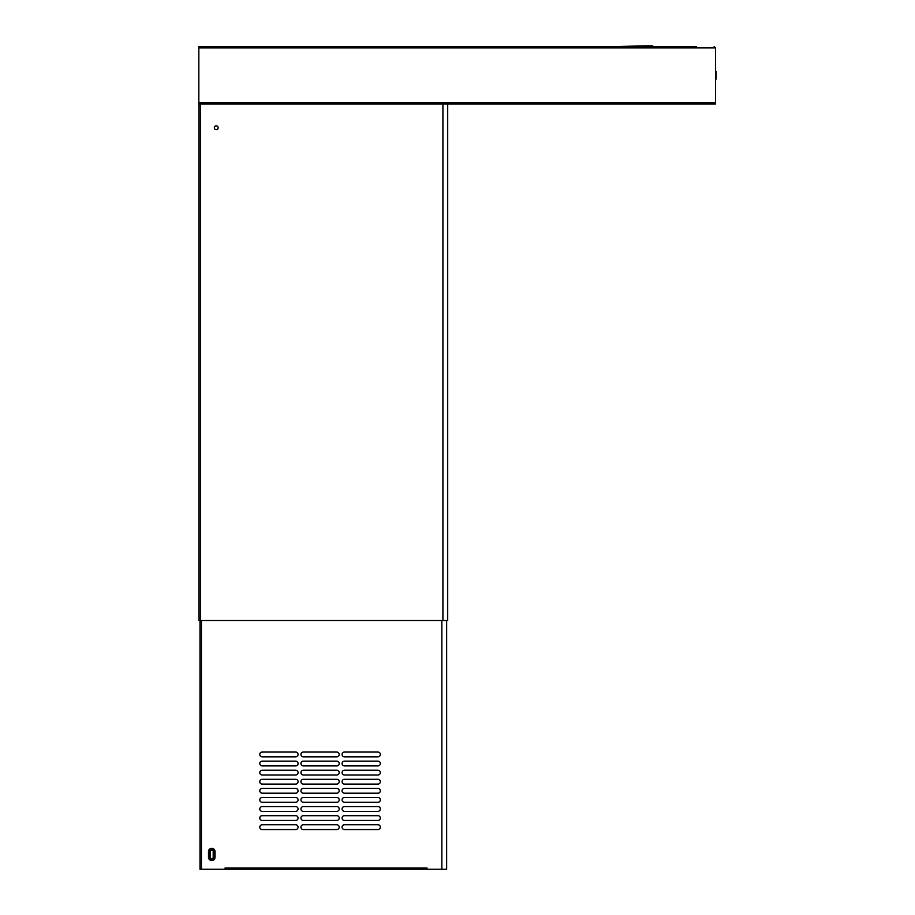 <?xml version="1.0" encoding="UTF-8"?>
<svg xmlns="http://www.w3.org/2000/svg" width="915" height="915" viewBox="0 0 915 915"><rect width="100%" height="100%" fill="white"/><g stroke="black" fill="none" stroke-linecap="round" stroke-linejoin="round"><path stroke-width="1.37" d="M200.179 103.944L715.484 103.944L715.484 47.877L714.146 46.539L715.484 47.877L198.841 47.877L198.841 103.944L200.179 103.944M696.258 46.539L198.841 46.539L198.841 47.877M715.484 79.067L716.159 79.067L716.159 71.416L715.484 71.416M651.663 45.75A1.91 1.91 0 0 1 652.624 45.99L653.642 46.539L652.624 45.99A1.91 1.91 0 0 0 651.663 45.75L614.285 46.539M447.698 103.944L447.698 620.496L198.944 620.496L198.944 103.944M216.26 129.678A1.91 1.91 0 0 0 218.17 127.768A1.91 1.91 0 0 0 216.26 125.858A1.91 1.91 0 0 0 214.35 127.768A1.91 1.91 0 0 0 216.26 129.678M199.996 620.496L199.996 869.25L225.067 869.25L225.067 868.003L427.031 868.003L427.031 869.25L446.646 869.25L446.646 620.496M295.671 829.55L262.182 829.55A2.39 2.39 0 0 1 259.791 827.149A2.39 2.39 0 0 1 262.182 824.758L295.671 824.758A2.39 2.39 0 0 1 298.061 827.149A2.39 2.39 0 0 1 295.671 829.55A2.39 2.39 0 0 0 298.061 827.149A2.39 2.39 0 0 0 295.671 824.758M295.671 820.458L262.182 820.458A2.39 2.39 0 0 1 259.791 818.067A2.39 2.39 0 0 1 262.182 815.677L295.671 815.677A2.39 2.39 0 0 1 298.061 818.067A2.39 2.39 0 0 1 295.671 820.458A2.39 2.39 0 0 0 298.061 818.067A2.39 2.39 0 0 0 295.671 815.677M295.671 811.365L262.182 811.365A2.39 2.39 0 0 1 259.791 808.974A2.39 2.39 0 0 1 262.182 806.584L295.671 806.584A2.39 2.39 0 0 1 298.061 808.974A2.39 2.39 0 0 1 295.671 811.365A2.39 2.39 0 0 0 298.061 808.974A2.39 2.39 0 0 0 295.671 806.584M295.671 802.272L262.182 802.272A2.39 2.39 0 0 1 259.791 799.882A2.39 2.39 0 0 1 262.182 797.491L295.671 797.491A2.39 2.39 0 0 1 298.061 799.882A2.39 2.39 0 0 1 295.671 802.272A2.39 2.39 0 0 0 298.061 799.882A2.39 2.39 0 0 0 295.671 797.491M295.671 793.191L262.182 793.191A2.39 2.39 0 0 1 259.791 790.8A2.39 2.39 0 0 1 262.182 788.41L295.671 788.41A2.39 2.39 0 0 1 298.061 790.8A2.39 2.39 0 0 1 295.671 793.191A2.39 2.39 0 0 0 298.061 790.8A2.39 2.39 0 0 0 295.671 788.41M295.671 784.098L262.182 784.098A2.39 2.39 0 0 1 259.791 781.707A2.39 2.39 0 0 1 262.182 779.317L295.671 779.317A2.39 2.39 0 0 1 298.061 781.707A2.39 2.39 0 0 1 295.671 784.098A2.39 2.39 0 0 0 298.061 781.707A2.39 2.39 0 0 0 295.671 779.317M295.671 775.005L262.182 775.005A2.39 2.39 0 0 1 259.791 772.615A2.39 2.39 0 0 1 262.182 770.224L295.671 770.224A2.39 2.39 0 0 1 298.061 772.615A2.39 2.39 0 0 1 295.671 775.005A2.39 2.39 0 0 0 298.061 772.615A2.39 2.39 0 0 0 295.671 770.224M295.671 765.924L262.182 765.924A2.39 2.39 0 0 1 259.791 763.533A2.39 2.39 0 0 1 262.182 761.143L295.671 761.143A2.39 2.39 0 0 1 298.061 763.533A2.39 2.39 0 0 1 295.671 765.924A2.39 2.39 0 0 0 298.061 763.533A2.39 2.39 0 0 0 295.671 761.143M295.671 756.831L262.182 756.831A2.39 2.39 0 0 1 259.791 754.44A2.39 2.39 0 0 1 262.182 752.05L295.671 752.05A2.39 2.39 0 0 1 298.061 754.44A2.39 2.39 0 0 1 295.671 756.831A2.39 2.39 0 0 0 298.061 754.44A2.39 2.39 0 0 0 295.671 752.05M336.812 829.55L303.322 829.55A2.39 2.39 0 0 1 300.932 827.149A2.39 2.39 0 0 1 303.322 824.758L336.812 824.758A2.39 2.39 0 0 1 339.202 827.149A2.39 2.39 0 0 1 336.812 829.55A2.39 2.39 0 0 0 339.202 827.149A2.39 2.39 0 0 0 336.812 824.758M336.812 820.458L303.322 820.458A2.39 2.39 0 0 1 300.932 818.067A2.39 2.39 0 0 1 303.322 815.677L336.812 815.677A2.39 2.39 0 0 1 339.202 818.067A2.39 2.39 0 0 1 336.812 820.458A2.39 2.39 0 0 0 339.202 818.067A2.39 2.39 0 0 0 336.812 815.677M336.812 811.365L303.322 811.365A2.39 2.39 0 0 1 300.932 808.974A2.39 2.39 0 0 1 303.322 806.584L336.812 806.584A2.39 2.39 0 0 1 339.202 808.974A2.39 2.39 0 0 1 336.812 811.365A2.39 2.39 0 0 0 339.202 808.974A2.39 2.39 0 0 0 336.812 806.584M336.812 802.272L303.322 802.272A2.39 2.39 0 0 1 300.932 799.882A2.39 2.39 0 0 1 303.322 797.491L336.812 797.491A2.39 2.39 0 0 1 339.202 799.882A2.39 2.39 0 0 1 336.812 802.272A2.39 2.39 0 0 0 339.202 799.882A2.39 2.39 0 0 0 336.812 797.491M336.812 793.191L303.322 793.191A2.39 2.39 0 0 1 300.932 790.8A2.39 2.39 0 0 1 303.322 788.41L336.812 788.41A2.39 2.39 0 0 1 339.202 790.8A2.39 2.39 0 0 1 336.812 793.191A2.39 2.39 0 0 0 339.202 790.8A2.39 2.39 0 0 0 336.812 788.41M336.812 784.098L303.322 784.098A2.39 2.39 0 0 1 300.932 781.707A2.39 2.39 0 0 1 303.322 779.317L336.812 779.317A2.39 2.39 0 0 1 339.202 781.707A2.39 2.39 0 0 1 336.812 784.098A2.39 2.39 0 0 0 339.202 781.707A2.39 2.39 0 0 0 336.812 779.317M336.812 775.005L303.322 775.005A2.39 2.39 0 0 1 300.932 772.615A2.39 2.39 0 0 1 303.322 770.224L336.812 770.224A2.39 2.39 0 0 1 339.202 772.615A2.39 2.39 0 0 1 336.812 775.005A2.39 2.39 0 0 0 339.202 772.615A2.39 2.39 0 0 0 336.812 770.224M336.812 765.924L303.322 765.924A2.39 2.39 0 0 1 300.932 763.533A2.39 2.39 0 0 1 303.322 761.143L336.812 761.143A2.39 2.39 0 0 1 339.202 763.533A2.39 2.39 0 0 1 336.812 765.924A2.39 2.39 0 0 0 339.202 763.533A2.39 2.39 0 0 0 336.812 761.143M336.812 756.831L303.322 756.831A2.39 2.39 0 0 1 300.932 754.44A2.39 2.39 0 0 1 303.322 752.05L336.812 752.05A2.39 2.39 0 0 1 339.202 754.44A2.39 2.39 0 0 1 336.812 756.831A2.39 2.39 0 0 0 339.202 754.44A2.39 2.39 0 0 0 336.812 752.05M377.952 829.55L344.463 829.55A2.39 2.39 0 0 1 342.073 827.149A2.39 2.39 0 0 1 344.463 824.758L377.952 824.758A2.39 2.39 0 0 1 380.343 827.149A2.39 2.39 0 0 1 377.952 829.55A2.39 2.39 0 0 0 380.343 827.149A2.39 2.39 0 0 0 377.952 824.758M377.952 820.458L344.463 820.458A2.39 2.39 0 0 1 342.073 818.067A2.39 2.39 0 0 1 344.463 815.677L377.952 815.677A2.39 2.39 0 0 1 380.343 818.067A2.39 2.39 0 0 1 377.952 820.458A2.39 2.39 0 0 0 380.343 818.067A2.39 2.39 0 0 0 377.952 815.677M377.952 811.365L344.463 811.365A2.39 2.39 0 0 1 342.073 808.974A2.39 2.39 0 0 1 344.463 806.584L377.952 806.584A2.39 2.39 0 0 1 380.343 808.974A2.39 2.39 0 0 1 377.952 811.365A2.39 2.39 0 0 0 380.343 808.974A2.39 2.39 0 0 0 377.952 806.584M377.952 802.272L344.463 802.272A2.39 2.39 0 0 1 342.073 799.882A2.39 2.39 0 0 1 344.463 797.491L377.952 797.491A2.39 2.39 0 0 1 380.343 799.882A2.39 2.39 0 0 1 377.952 802.272A2.39 2.39 0 0 0 380.343 799.882A2.39 2.39 0 0 0 377.952 797.491M377.952 793.191L344.463 793.191A2.39 2.39 0 0 1 342.073 790.8A2.39 2.39 0 0 1 344.463 788.41L377.952 788.41A2.39 2.39 0 0 1 380.343 790.8A2.39 2.39 0 0 1 377.952 793.191A2.39 2.39 0 0 0 380.343 790.8A2.39 2.39 0 0 0 377.952 788.41M377.952 784.098L344.463 784.098A2.39 2.39 0 0 1 342.073 781.707A2.39 2.39 0 0 1 344.463 779.317L377.952 779.317A2.39 2.39 0 0 1 380.343 781.707A2.39 2.39 0 0 1 377.952 784.098A2.39 2.39 0 0 0 380.343 781.707A2.39 2.39 0 0 0 377.952 779.317M377.952 775.005L344.463 775.005A2.39 2.39 0 0 1 342.073 772.615A2.39 2.39 0 0 1 344.463 770.224L377.952 770.224A2.39 2.39 0 0 1 380.343 772.615A2.39 2.39 0 0 1 377.952 775.005A2.39 2.39 0 0 0 380.343 772.615A2.39 2.39 0 0 0 377.952 770.224M377.952 765.924L344.463 765.924A2.39 2.39 0 0 1 342.073 763.533A2.39 2.39 0 0 1 344.463 761.143L377.952 761.143A2.39 2.39 0 0 1 380.343 763.533A2.39 2.39 0 0 1 377.952 765.924A2.39 2.39 0 0 0 380.343 763.533A2.39 2.39 0 0 0 377.952 761.143M377.952 756.831L344.463 756.831A2.39 2.39 0 0 1 342.073 754.44A2.39 2.39 0 0 1 344.463 752.05L377.952 752.05A2.39 2.39 0 0 1 380.343 754.44A2.39 2.39 0 0 1 377.952 756.831A2.39 2.39 0 0 0 380.343 754.44A2.39 2.39 0 0 0 377.952 752.05M262.182 824.758A2.39 2.39 0 0 0 259.791 827.149A2.39 2.39 0 0 0 262.182 829.55M262.182 815.677A2.39 2.39 0 0 0 259.791 818.067A2.39 2.39 0 0 0 262.182 820.458M262.182 806.584A2.39 2.39 0 0 0 259.791 808.974A2.39 2.39 0 0 0 262.182 811.365M262.182 797.491A2.39 2.39 0 0 0 259.791 799.882A2.39 2.39 0 0 0 262.182 802.272M262.182 788.41A2.39 2.39 0 0 0 259.791 790.8A2.39 2.39 0 0 0 262.182 793.191M262.182 779.317A2.39 2.39 0 0 0 259.791 781.707A2.39 2.39 0 0 0 262.182 784.098M262.182 770.224A2.39 2.39 0 0 0 259.791 772.615A2.39 2.39 0 0 0 262.182 775.005M262.182 761.143A2.39 2.39 0 0 0 259.791 763.533A2.39 2.39 0 0 0 262.182 765.924M262.182 752.05A2.39 2.39 0 0 0 259.791 754.44A2.39 2.39 0 0 0 262.182 756.831M303.322 824.758A2.39 2.39 0 0 0 300.932 827.149A2.39 2.39 0 0 0 303.322 829.55M303.322 815.677A2.39 2.39 0 0 0 300.932 818.067A2.39 2.39 0 0 0 303.322 820.458M303.322 806.584A2.39 2.39 0 0 0 300.932 808.974A2.39 2.39 0 0 0 303.322 811.365M303.322 797.491A2.39 2.39 0 0 0 300.932 799.882A2.39 2.39 0 0 0 303.322 802.272M303.322 788.41A2.39 2.39 0 0 0 300.932 790.8A2.39 2.39 0 0 0 303.322 793.191M303.322 779.317A2.39 2.39 0 0 0 300.932 781.707A2.39 2.39 0 0 0 303.322 784.098M303.322 770.224A2.39 2.39 0 0 0 300.932 772.615A2.39 2.39 0 0 0 303.322 775.005M303.322 761.143A2.39 2.39 0 0 0 300.932 763.533A2.39 2.39 0 0 0 303.322 765.924M303.322 752.05A2.39 2.39 0 0 0 300.932 754.44A2.39 2.39 0 0 0 303.322 756.831M344.463 824.758A2.39 2.39 0 0 0 342.073 827.149A2.39 2.39 0 0 0 344.463 829.55M344.463 815.677A2.39 2.39 0 0 0 342.073 818.067A2.39 2.39 0 0 0 344.463 820.458M344.463 806.584A2.39 2.39 0 0 0 342.073 808.974A2.39 2.39 0 0 0 344.463 811.365M344.463 797.491A2.39 2.39 0 0 0 342.073 799.882A2.39 2.39 0 0 0 344.463 802.272M344.463 788.41A2.39 2.39 0 0 0 342.073 790.8A2.39 2.39 0 0 0 344.463 793.191M344.463 779.317A2.39 2.39 0 0 0 342.073 781.707A2.39 2.39 0 0 0 344.463 784.098M344.463 770.224A2.39 2.39 0 0 0 342.073 772.615A2.39 2.39 0 0 0 344.463 775.005M344.463 761.143A2.39 2.39 0 0 0 342.073 763.533A2.39 2.39 0 0 0 344.463 765.924M344.463 752.05A2.39 2.39 0 0 0 342.073 754.44A2.39 2.39 0 0 0 344.463 756.831M427.031 869.204L420.34 869.25M231.758 869.25L225.067 869.204M425.784 869.25L226.302 869.25M213.195 857.286A1.43 1.43 0 0 1 211.765 858.727A1.43 1.43 0 0 1 210.324 857.286L210.324 851.545A1.43 1.43 0 0 1 211.765 850.115A1.43 1.43 0 0 1 213.195 851.545L213.195 857.286L214.35 857.286A2.585 2.585 0 0 1 211.765 859.883A2.585 2.585 0 0 1 209.169 857.286L209.169 851.545A2.585 2.585 0 0 1 211.765 848.96A2.585 2.585 0 0 1 214.35 851.545L214.35 857.286L215.025 857.286A3.271 3.271 0 0 1 211.765 860.558A3.271 3.271 0 0 1 208.494 857.286L208.494 851.545A3.271 3.271 0 0 1 211.765 848.285A3.271 3.271 0 0 1 215.025 851.545L215.025 857.286M198.841 102.606L715.484 102.606M626.386 46.539L652.624 45.99M442.917 103.944L442.917 620.496M200.374 103.944L200.374 620.496M201.426 620.496L201.426 869.25M441.865 620.496L441.865 869.25M208.494 857.286L210.324 857.286M208.494 851.545L210.324 851.545M215.025 851.545L213.195 851.545"/></g></svg>

